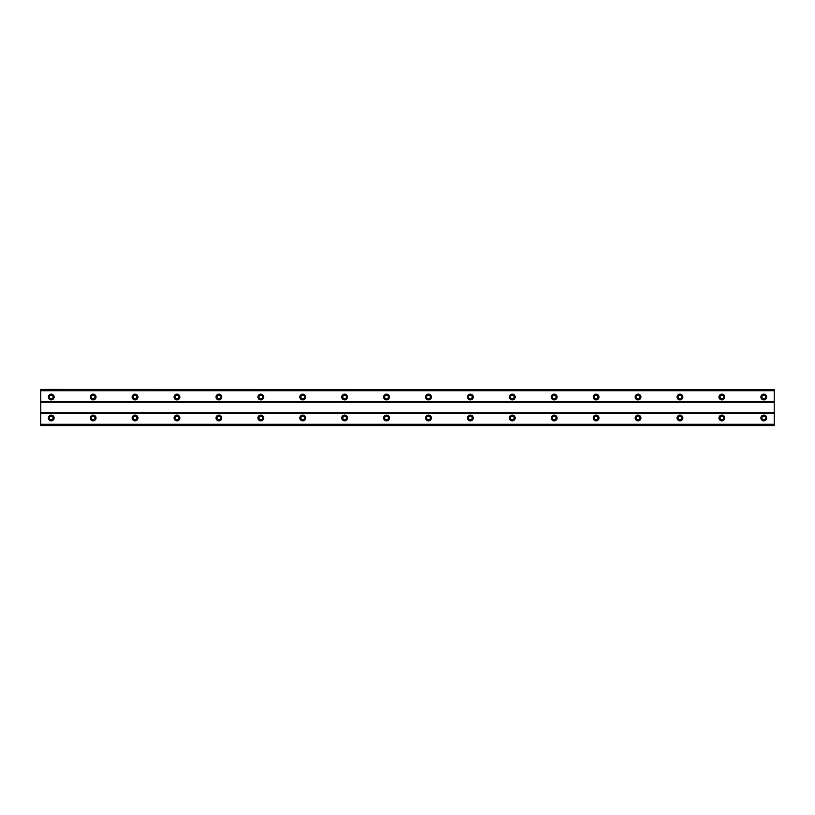 <?xml version="1.0" encoding="UTF-8"?>
<svg xmlns="http://www.w3.org/2000/svg" width="815" height="815" viewBox="0 0 815 815"><rect width="100%" height="100%" fill="white"/><g stroke="black" fill="none" stroke-linecap="round" stroke-linejoin="round"><path stroke-width="1.22" d="M51.233 398.851A1.834 1.834 0 0 1 49.399 397.017A1.834 1.834 0 0 1 51.233 395.183A1.834 1.834 0 0 1 53.067 397.017A1.834 1.834 0 0 1 51.233 398.851M763.767 398.851A1.834 1.834 0 0 1 761.933 397.017A1.834 1.834 0 0 1 763.767 395.183A1.834 1.834 0 0 1 765.601 397.017A1.834 1.834 0 0 1 763.767 398.851M721.856 398.851A1.834 1.834 0 0 1 720.022 397.017A1.834 1.834 0 0 1 721.856 395.183A1.834 1.834 0 0 1 723.689 397.017A1.834 1.834 0 0 1 721.856 398.851M679.944 398.851A1.834 1.834 0 0 1 678.111 397.017A1.834 1.834 0 0 1 679.944 395.183A1.834 1.834 0 0 1 681.778 397.017A1.834 1.834 0 0 1 679.944 398.851M638.033 398.851A1.834 1.834 0 0 1 636.199 397.017A1.834 1.834 0 0 1 638.033 395.183A1.834 1.834 0 0 1 639.867 397.017A1.834 1.834 0 0 1 638.033 398.851M596.111 398.851A1.834 1.834 0 0 1 594.278 397.017A1.834 1.834 0 0 1 596.111 395.183A1.834 1.834 0 0 1 597.945 397.017A1.834 1.834 0 0 1 596.111 398.851M554.2 398.851A1.834 1.834 0 0 1 552.366 397.017A1.834 1.834 0 0 1 554.2 395.183A1.834 1.834 0 0 1 556.034 397.017A1.834 1.834 0 0 1 554.2 398.851M512.289 398.851A1.834 1.834 0 0 1 510.455 397.017A1.834 1.834 0 0 1 512.289 395.183A1.834 1.834 0 0 1 514.122 397.017A1.834 1.834 0 0 1 512.289 398.851M470.367 398.851A1.834 1.834 0 0 1 468.533 397.017A1.834 1.834 0 0 1 470.367 395.183A1.834 1.834 0 0 1 472.201 397.017A1.834 1.834 0 0 1 470.367 398.851M428.456 398.851A1.834 1.834 0 0 1 426.622 397.017A1.834 1.834 0 0 1 428.456 395.183A1.834 1.834 0 0 1 430.289 397.017A1.834 1.834 0 0 1 428.456 398.851M386.544 398.851A1.834 1.834 0 0 1 384.711 397.017A1.834 1.834 0 0 1 386.544 395.183A1.834 1.834 0 0 1 388.378 397.017A1.834 1.834 0 0 1 386.544 398.851M344.633 398.851A1.834 1.834 0 0 1 342.799 397.017A1.834 1.834 0 0 1 344.633 395.183A1.834 1.834 0 0 1 346.467 397.017A1.834 1.834 0 0 1 344.633 398.851M302.711 398.851A1.834 1.834 0 0 1 300.878 397.017A1.834 1.834 0 0 1 302.711 395.183A1.834 1.834 0 0 1 304.545 397.017A1.834 1.834 0 0 1 302.711 398.851M260.8 398.851A1.834 1.834 0 0 1 258.966 397.017A1.834 1.834 0 0 1 260.8 395.183A1.834 1.834 0 0 1 262.634 397.017A1.834 1.834 0 0 1 260.8 398.851M218.889 398.851A1.834 1.834 0 0 1 217.055 397.017A1.834 1.834 0 0 1 218.889 395.183A1.834 1.834 0 0 1 220.722 397.017A1.834 1.834 0 0 1 218.889 398.851M176.967 398.851A1.834 1.834 0 0 1 175.133 397.017A1.834 1.834 0 0 1 176.967 395.183A1.834 1.834 0 0 1 178.801 397.017A1.834 1.834 0 0 1 176.967 398.851M135.056 398.851A1.834 1.834 0 0 1 133.222 397.017A1.834 1.834 0 0 1 135.056 395.183A1.834 1.834 0 0 1 136.889 397.017A1.834 1.834 0 0 1 135.056 398.851M93.144 398.851A1.834 1.834 0 0 1 91.311 397.017A1.834 1.834 0 0 1 93.144 395.183A1.834 1.834 0 0 1 94.978 397.017A1.834 1.834 0 0 1 93.144 398.851M51.233 415.1A2.883 2.883 0 0 0 48.35 417.983A2.883 2.883 0 0 0 51.233 420.856A2.883 2.883 0 0 0 54.106 417.983A2.883 2.883 0 0 0 51.233 415.1M763.767 415.1A2.883 2.883 0 0 0 760.894 417.983A2.883 2.883 0 0 0 763.767 420.856A2.883 2.883 0 0 0 766.65 417.983A2.883 2.883 0 0 0 763.767 415.1M721.856 415.1A2.883 2.883 0 0 0 718.973 417.983A2.883 2.883 0 0 0 721.856 420.856A2.883 2.883 0 0 0 724.739 417.983A2.883 2.883 0 0 0 721.856 415.1M679.944 415.1A2.883 2.883 0 0 0 677.061 417.983A2.883 2.883 0 0 0 679.944 420.856A2.883 2.883 0 0 0 682.827 417.983A2.883 2.883 0 0 0 679.944 415.1M638.033 415.1A2.883 2.883 0 0 0 635.15 417.983A2.883 2.883 0 0 0 638.033 420.856A2.883 2.883 0 0 0 640.906 417.983A2.883 2.883 0 0 0 638.033 415.1M596.111 415.1A2.883 2.883 0 0 0 593.228 417.983A2.883 2.883 0 0 0 596.111 420.856A2.883 2.883 0 0 0 598.994 417.983A2.883 2.883 0 0 0 596.111 415.1M554.2 415.1A2.883 2.883 0 0 0 551.317 417.983A2.883 2.883 0 0 0 554.2 420.856A2.883 2.883 0 0 0 557.083 417.983A2.883 2.883 0 0 0 554.2 415.1M512.289 415.1A2.883 2.883 0 0 0 509.406 417.983A2.883 2.883 0 0 0 512.289 420.856A2.883 2.883 0 0 0 515.172 417.983A2.883 2.883 0 0 0 512.289 415.1M470.367 415.1A2.883 2.883 0 0 0 467.494 417.983A2.883 2.883 0 0 0 470.367 420.856A2.883 2.883 0 0 0 473.25 417.983A2.883 2.883 0 0 0 470.367 415.1M428.456 415.1A2.883 2.883 0 0 0 425.573 417.983A2.883 2.883 0 0 0 428.456 420.856A2.883 2.883 0 0 0 431.339 417.983A2.883 2.883 0 0 0 428.456 415.1M386.544 415.1A2.883 2.883 0 0 0 383.661 417.983A2.883 2.883 0 0 0 386.544 420.856A2.883 2.883 0 0 0 389.427 417.983A2.883 2.883 0 0 0 386.544 415.1M344.633 415.1A2.883 2.883 0 0 0 341.75 417.983A2.883 2.883 0 0 0 344.633 420.856A2.883 2.883 0 0 0 347.506 417.983A2.883 2.883 0 0 0 344.633 415.1M302.711 415.1A2.883 2.883 0 0 0 299.828 417.983A2.883 2.883 0 0 0 302.711 420.856A2.883 2.883 0 0 0 305.594 417.983A2.883 2.883 0 0 0 302.711 415.1M260.8 415.1A2.883 2.883 0 0 0 257.917 417.983A2.883 2.883 0 0 0 260.8 420.856A2.883 2.883 0 0 0 263.683 417.983A2.883 2.883 0 0 0 260.8 415.1M218.889 415.1A2.883 2.883 0 0 0 216.006 417.983A2.883 2.883 0 0 0 218.889 420.856A2.883 2.883 0 0 0 221.772 417.983A2.883 2.883 0 0 0 218.889 415.1M176.967 415.1A2.883 2.883 0 0 0 174.094 417.983A2.883 2.883 0 0 0 176.967 420.856A2.883 2.883 0 0 0 179.85 417.983A2.883 2.883 0 0 0 176.967 415.1M135.056 415.1A2.883 2.883 0 0 0 132.173 417.983A2.883 2.883 0 0 0 135.056 420.856A2.883 2.883 0 0 0 137.939 417.983A2.883 2.883 0 0 0 135.056 415.1M93.144 415.1A2.883 2.883 0 0 0 90.261 417.983A2.883 2.883 0 0 0 93.144 420.856A2.883 2.883 0 0 0 96.027 417.983A2.883 2.883 0 0 0 93.144 415.1M51.233 394.144A2.883 2.883 0 0 0 48.35 397.017A2.883 2.883 0 0 0 51.233 399.9A2.883 2.883 0 0 0 54.106 397.017A2.883 2.883 0 0 0 51.233 394.144M763.767 394.144A2.883 2.883 0 0 0 760.894 397.017A2.883 2.883 0 0 0 763.767 399.9A2.883 2.883 0 0 0 766.65 397.017A2.883 2.883 0 0 0 763.767 394.144M721.856 394.144A2.883 2.883 0 0 0 718.973 397.017A2.883 2.883 0 0 0 721.856 399.9A2.883 2.883 0 0 0 724.739 397.017A2.883 2.883 0 0 0 721.856 394.144M679.944 394.144A2.883 2.883 0 0 0 677.061 397.017A2.883 2.883 0 0 0 679.944 399.9A2.883 2.883 0 0 0 682.827 397.017A2.883 2.883 0 0 0 679.944 394.144M638.033 394.144A2.883 2.883 0 0 0 635.15 397.017A2.883 2.883 0 0 0 638.033 399.9A2.883 2.883 0 0 0 640.906 397.017A2.883 2.883 0 0 0 638.033 394.144M596.111 394.144A2.883 2.883 0 0 0 593.228 397.017A2.883 2.883 0 0 0 596.111 399.9A2.883 2.883 0 0 0 598.994 397.017A2.883 2.883 0 0 0 596.111 394.144M554.2 394.144A2.883 2.883 0 0 0 551.317 397.017A2.883 2.883 0 0 0 554.2 399.9A2.883 2.883 0 0 0 557.083 397.017A2.883 2.883 0 0 0 554.2 394.144M512.289 394.144A2.883 2.883 0 0 0 509.406 397.017A2.883 2.883 0 0 0 512.289 399.9A2.883 2.883 0 0 0 515.172 397.017A2.883 2.883 0 0 0 512.289 394.144M470.367 394.144A2.883 2.883 0 0 0 467.494 397.017A2.883 2.883 0 0 0 470.367 399.9A2.883 2.883 0 0 0 473.25 397.017A2.883 2.883 0 0 0 470.367 394.144M428.456 394.144A2.883 2.883 0 0 0 425.573 397.017A2.883 2.883 0 0 0 428.456 399.9A2.883 2.883 0 0 0 431.339 397.017A2.883 2.883 0 0 0 428.456 394.144M386.544 394.144A2.883 2.883 0 0 0 383.661 397.017A2.883 2.883 0 0 0 386.544 399.9A2.883 2.883 0 0 0 389.427 397.017A2.883 2.883 0 0 0 386.544 394.144M344.633 394.144A2.883 2.883 0 0 0 341.75 397.017A2.883 2.883 0 0 0 344.633 399.9A2.883 2.883 0 0 0 347.506 397.017A2.883 2.883 0 0 0 344.633 394.144M302.711 394.144A2.883 2.883 0 0 0 299.828 397.017A2.883 2.883 0 0 0 302.711 399.9A2.883 2.883 0 0 0 305.594 397.017A2.883 2.883 0 0 0 302.711 394.144M260.8 394.144A2.883 2.883 0 0 0 257.917 397.017A2.883 2.883 0 0 0 260.8 399.9A2.883 2.883 0 0 0 263.683 397.017A2.883 2.883 0 0 0 260.8 394.144M218.889 394.144A2.883 2.883 0 0 0 216.006 397.017A2.883 2.883 0 0 0 218.889 399.9A2.883 2.883 0 0 0 221.772 397.017A2.883 2.883 0 0 0 218.889 394.144M176.967 394.144A2.883 2.883 0 0 0 174.094 397.017A2.883 2.883 0 0 0 176.967 399.9A2.883 2.883 0 0 0 179.85 397.017A2.883 2.883 0 0 0 176.967 394.144M135.056 394.144A2.883 2.883 0 0 0 132.173 397.017A2.883 2.883 0 0 0 135.056 399.9A2.883 2.883 0 0 0 137.939 397.017A2.883 2.883 0 0 0 135.056 394.144M93.144 394.144A2.883 2.883 0 0 0 90.261 397.017A2.883 2.883 0 0 0 93.144 399.9A2.883 2.883 0 0 0 96.027 397.017A2.883 2.883 0 0 0 93.144 394.144M51.233 419.817A1.834 1.834 0 0 1 49.399 417.983A1.834 1.834 0 0 1 51.233 416.149A1.834 1.834 0 0 1 53.067 417.983A1.834 1.834 0 0 1 51.233 419.817M763.767 419.817A1.834 1.834 0 0 1 761.933 417.983A1.834 1.834 0 0 1 763.767 416.149A1.834 1.834 0 0 1 765.601 417.983A1.834 1.834 0 0 1 763.767 419.817M721.856 419.817A1.834 1.834 0 0 1 720.022 417.983A1.834 1.834 0 0 1 721.856 416.149A1.834 1.834 0 0 1 723.689 417.983A1.834 1.834 0 0 1 721.856 419.817M679.944 419.817A1.834 1.834 0 0 1 678.111 417.983A1.834 1.834 0 0 1 679.944 416.149A1.834 1.834 0 0 1 681.778 417.983A1.834 1.834 0 0 1 679.944 419.817M638.033 419.817A1.834 1.834 0 0 1 636.199 417.983A1.834 1.834 0 0 1 638.033 416.149A1.834 1.834 0 0 1 639.867 417.983A1.834 1.834 0 0 1 638.033 419.817M596.111 419.817A1.834 1.834 0 0 1 594.278 417.983A1.834 1.834 0 0 1 596.111 416.149A1.834 1.834 0 0 1 597.945 417.983A1.834 1.834 0 0 1 596.111 419.817M554.2 419.817A1.834 1.834 0 0 1 552.366 417.983A1.834 1.834 0 0 1 554.2 416.149A1.834 1.834 0 0 1 556.034 417.983A1.834 1.834 0 0 1 554.2 419.817M512.289 419.817A1.834 1.834 0 0 1 510.455 417.983A1.834 1.834 0 0 1 512.289 416.149A1.834 1.834 0 0 1 514.122 417.983A1.834 1.834 0 0 1 512.289 419.817M470.367 419.817A1.834 1.834 0 0 1 468.533 417.983A1.834 1.834 0 0 1 470.367 416.149A1.834 1.834 0 0 1 472.201 417.983A1.834 1.834 0 0 1 470.367 419.817M428.456 419.817A1.834 1.834 0 0 1 426.622 417.983A1.834 1.834 0 0 1 428.456 416.149A1.834 1.834 0 0 1 430.289 417.983A1.834 1.834 0 0 1 428.456 419.817M386.544 419.817A1.834 1.834 0 0 1 384.711 417.983A1.834 1.834 0 0 1 386.544 416.149A1.834 1.834 0 0 1 388.378 417.983A1.834 1.834 0 0 1 386.544 419.817M344.633 419.817A1.834 1.834 0 0 1 342.799 417.983A1.834 1.834 0 0 1 344.633 416.149A1.834 1.834 0 0 1 346.467 417.983A1.834 1.834 0 0 1 344.633 419.817M302.711 419.817A1.834 1.834 0 0 1 300.878 417.983A1.834 1.834 0 0 1 302.711 416.149A1.834 1.834 0 0 1 304.545 417.983A1.834 1.834 0 0 1 302.711 419.817M260.8 419.817A1.834 1.834 0 0 1 258.966 417.983A1.834 1.834 0 0 1 260.8 416.149A1.834 1.834 0 0 1 262.634 417.983A1.834 1.834 0 0 1 260.8 419.817M218.889 419.817A1.834 1.834 0 0 1 217.055 417.983A1.834 1.834 0 0 1 218.889 416.149A1.834 1.834 0 0 1 220.722 417.983A1.834 1.834 0 0 1 218.889 419.817M176.967 419.817A1.834 1.834 0 0 1 175.133 417.983A1.834 1.834 0 0 1 176.967 416.149A1.834 1.834 0 0 1 178.801 417.983A1.834 1.834 0 0 1 176.967 419.817M135.056 419.817A1.834 1.834 0 0 1 133.222 417.983A1.834 1.834 0 0 1 135.056 416.149A1.834 1.834 0 0 1 136.889 417.983A1.834 1.834 0 0 1 135.056 419.817M93.144 419.817A1.834 1.834 0 0 1 91.311 417.983A1.834 1.834 0 0 1 93.144 416.149A1.834 1.834 0 0 1 94.978 417.983A1.834 1.834 0 0 1 93.144 419.817M40.75 425.573L40.75 424.279L774.25 424.279L774.25 425.573L40.75 425.573M40.75 389.59L774.25 389.59L40.75 389.427L40.75 424.279M774.25 389.59L774.25 424.279M774.25 425.41L40.75 425.41M40.75 413.266L774.25 413.266M774.25 412.736L40.75 412.736M40.75 402.264L774.25 402.264M774.25 401.734L40.75 401.734M40.75 390.721L774.25 390.721"/></g></svg>
